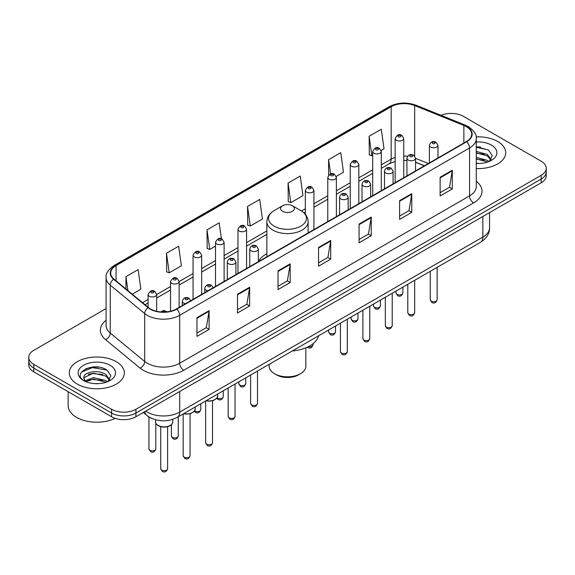 <?xml version="1.0" encoding="UTF-8"?>
<svg xmlns="http://www.w3.org/2000/svg" width="575" height="575" viewBox="0 0 575 575"><rect width="100%" height="100%" fill="white"/><g stroke="black" fill="none" stroke-linecap="round" stroke-linejoin="round"><path stroke-width="0.86" d="M266.865 253.683A30.382 17.537 0 0 0 258.362 261.589M424.321 165.844L415.538 162.294M152.425 418.708A17.193 9.926 180 0 1 147.581 416.034L143.304 412.512M99.101 367.217A22.928 13.239 0 0 0 85.682 368.819M480.484 147.028A22.928 13.239 0 0 0 476.272 147.013M106.102 308.567L33.788 350.319A17.193 9.926 0 0 0 28.75 357.341L28.75 364.83A17.193 9.926 0 0 0 33.788 371.845L111.6 416.774A17.193 9.926 0 0 0 135.923 416.774L541.212 182.785A17.193 9.926 0 0 0 546.25 175.763L546.25 172.018A17.193 9.926 0 0 1 541.212 179.041A17.193 9.926 0 0 0 546.25 172.018L546.25 168.274A17.193 9.926 0 0 0 541.212 161.252L463.4 116.33A17.193 9.926 0 0 0 441.075 115.338M28.75 357.341A17.193 9.926 0 0 0 33.788 364.363L111.6 409.285A17.193 9.926 0 0 0 135.923 409.285L135.923 413.03L541.212 179.041L135.923 413.03A17.193 9.926 0 0 1 111.6 413.03A17.193 9.926 0 0 0 135.923 413.03L135.923 416.774M33.788 364.363L33.788 368.108L111.6 413.03L33.788 368.108A17.193 9.926 0 0 1 28.75 361.086A17.193 9.926 0 0 0 33.788 368.108L33.788 371.845M497.648 141.479A27.514 15.884 0 0 0 476.143 136.872A27.514 15.884 0 0 1 497.648 141.479A27.514 15.884 0 0 1 505.705 152.713A27.514 15.884 0 0 0 497.648 141.479M116.265 361.668A27.514 15.884 0 0 0 86.279 358.225A27.514 15.884 0 0 0 69.295 372.902A27.514 15.884 0 0 0 77.352 384.136A27.514 15.884 0 0 0 107.338 387.579A27.514 15.884 0 0 0 124.322 372.902A27.514 15.884 0 0 0 116.265 361.668A27.514 15.884 0 0 0 86.279 358.225A27.514 15.884 0 0 0 69.295 372.902A27.514 15.884 0 0 0 77.352 384.136A27.514 15.884 0 0 0 107.338 387.579A27.514 15.884 0 0 0 124.322 372.902A27.514 15.884 0 0 0 116.265 361.668M466.318 126.622A18.343 10.587 180 0 1 471.687 134.112A18.343 10.587 180 0 1 466.318 141.601L176.453 308.947A18.343 10.587 180 0 1 148.458 307.539L114.008 279.134A18.343 10.587 180 0 1 110.688 273.053A18.343 10.587 180 0 1 116.057 265.571L391.173 106.734A18.343 10.587 180 0 1 414.668 105.548L463.867 125.436A18.343 10.587 180 0 1 466.318 126.622M466.641 126.435A18.802 10.853 0 0 0 464.133 125.221L414.927 105.326A18.802 10.853 0 0 0 390.849 106.548L115.733 265.384A18.802 10.853 0 0 0 113.627 279.285L148.077 307.69A18.802 10.853 0 0 0 176.777 309.134L466.641 141.788A18.802 10.853 0 0 0 466.641 126.435M196.959 317.659L196.959 336.375L209.113 329.353L209.113 310.637L196.959 317.659M196.959 333.054L206.324 327.649L209.07 311.255A4.586 2.645 -120 0 0 209.113 310.637M206.238 327.692L209.113 329.353M237.489 294.256L237.489 312.973L249.643 305.957L249.643 287.234L237.489 294.256M237.489 309.652L246.855 304.247L249.593 287.859A4.586 2.645 -120 0 0 249.643 287.234M246.768 304.297L249.643 305.957M278.02 270.854L278.02 289.577L290.174 282.555L290.174 263.839L278.02 270.854M278.02 286.257L287.378 280.852L290.123 264.457A4.586 2.645 -120 0 0 290.174 263.839M287.299 280.895L290.174 282.555M440.134 177.258L440.134 195.982L452.295 188.959L452.295 170.236L440.134 177.258M440.134 192.661L449.499 187.249L452.245 170.861A4.586 2.645 -120 0 0 452.295 170.236M449.413 187.299L452.295 188.959M399.603 200.661L399.603 219.377L411.765 212.362L411.765 193.638L399.603 200.661M399.603 216.056L408.969 210.651L411.714 194.264A4.586 2.645 -120 0 0 411.765 193.638M408.89 210.694L411.765 212.362M359.073 224.056L359.073 242.779L371.234 235.757L371.234 217.041L359.073 224.056M359.073 239.459L368.438 234.047L371.184 217.659A4.586 2.645 -120 0 0 371.234 217.041M368.359 234.097L371.234 235.757M318.543 247.458L318.543 266.175L330.704 259.16L330.704 240.436L318.543 247.458M318.543 262.854L327.908 257.449L330.654 241.062A4.586 2.645 -120 0 0 330.704 240.436M327.829 257.499L330.704 259.16M476.272 168.561A27.514 15.884 0 0 0 505.705 152.713A27.514 15.884 0 0 1 476.272 168.561M135.923 409.285L541.212 175.296A17.193 9.926 0 0 0 546.25 168.274M166.477 253.259L169.222 272.823L181.384 265.801L178.638 246.244L166.477 253.259L166.678 271.867M132.243 294.17L140.853 289.196L138.108 269.639L125.947 276.661L125.947 288.981M288.068 183.066L290.813 202.623L302.967 195.601L300.229 176.043L288.068 183.066L288.262 201.667M336.231 176.403L343.498 172.205L340.752 152.641L328.598 159.663L328.598 175.195M381.139 150.478L384.028 148.803L381.283 129.246L369.128 136.261L369.323 154.869M221.404 238.769L219.168 222.841L207.007 229.863L207.201 248.465M247.537 206.461L250.283 226.018L262.444 219.003L259.699 199.439L247.537 206.461L247.732 225.069M250.283 226.018L247.537 224.998M290.813 202.623L288.068 201.595M328.598 159.663L330.596 173.923M369.128 136.261L371.874 155.825L372.693 155.351M371.874 155.825L369.128 154.797M207.007 229.863L209.753 249.421L215.517 246.093M209.753 249.421L207.007 248.393M169.222 272.823L166.477 271.795M125.947 276.661L127.902 290.591M476.272 163.3L479.428 163.48M476.272 157.356L487.356 160.353L488.865 161.568M476.272 158.837L487.629 162.028M476.272 151.412L487.356 154.409L491.072 159.548M476.272 152.893L487.356 155.897L490.784 159.936M476.272 163.444A18.688 10.788 0 0 0 491.402 160.346A18.688 10.788 0 0 0 491.402 145.087A18.688 10.788 0 0 0 476.272 141.982M489.311 161.388L492.236 155.638L488.534 150.053L476.272 146.711M476.272 147.286L488.283 149.888M476.272 153.23L484.143 154.258M476.272 159.174L484.143 160.202M276.561 374.893L274.534 373.721L276.553 374.893A15.475 8.934 0 0 0 276.561 374.893A15.475 8.934 0 0 0 298.447 374.893L300.466 373.721A18.343 10.587 0 0 0 305.842 366.232L305.842 347.81M269.158 364.32L269.158 366.232A18.343 10.587 0 0 0 274.534 373.721A18.343 10.587 0 0 0 300.466 373.721M282.634 211.327A6.878 3.967 0 0 0 292.366 211.327A6.878 3.967 0 0 0 292.366 205.713L300.905 210.644A18.953 10.947 0 0 1 300.905 226.119A18.953 10.947 0 0 1 274.095 226.119A18.953 10.947 0 0 1 274.095 210.644C269.431 213.418 267.016 217.098 266.865 221.691A20.635 11.91 0 0 0 272.909 230.115A20.635 11.91 0 0 0 295.399 232.695A20.635 11.91 0 0 0 308.135 221.691C307.984 217.098 305.569 213.418 300.905 210.644L292.366 205.713A6.878 3.967 0 0 0 282.634 205.713A6.878 3.967 0 0 0 282.634 211.327M292.229 351.002A31.524 18.199 0 0 0 318.665 335.735M68.152 391.69L68.152 405.662A28.657 16.546 0 0 0 76.547 417.364A28.657 16.546 0 0 0 115.18 418.363M93.682 383.539L98.045 383.669M85.107 380.794L93.459 377.617L105.972 380.542L107.489 381.757M85.876 381.599L93.459 379.098L106.246 382.217M85.244 381.376L83.9 378.235A12.959 7.482 0 0 0 85.991 381.699M109.696 379.737L105.972 374.598C98.196 368.798 82.189 372.377 83.9 378.235L83.849 377.667M83.936 378.422L84.295 377.452L93.459 373.153L105.972 376.086L109.401 380.125M107.927 381.577L110.86 375.827L107.151 370.243C94.041 360.82 70.739 373.24 84.194 380.851L84.863 381.261M110.026 365.269A18.688 10.788 0 0 0 83.598 365.269A18.688 10.788 0 0 0 83.598 380.528A18.688 10.788 0 0 0 110.026 380.528A18.688 10.788 0 0 0 110.026 365.269M81.463 372.118L92.438 367.619L106.9 370.077M88.32 374.303L92.438 373.556L102.76 374.447M88.32 380.247L92.438 379.5L102.76 380.391M145.727 411.111A22.928 13.239 0 0 0 147.272 412.095A22.928 13.239 0 0 0 179.695 412.095L482.849 237.065A22.928 13.239 0 0 0 489.569 227.707C489.735 233.4 486.702 238.266 480.477 242.319L177.316 417.342A11.464 6.62 60 0 0 179.695 412.095L179.695 391.503M482.849 216.48L482.849 237.065A11.464 6.62 60 0 1 480.477 242.319M144.799 411.65A11.464 7.669 129.5 0 0 146.798 415.38L143.319 412.505M541.212 182.785L541.212 175.296M111.6 416.774L111.6 409.285M476.272 181.276A28.657 16.546 180 0 1 473.613 202.903L183.748 370.257A5.728 3.306 60 0 1 179.695 363.235L469.559 195.888A22.928 13.239 0 0 0 476.272 186.523L476.272 138.604A22.928 13.239 180 0 1 469.559 147.962A5.728 3.306 -120 0 0 466.641 141.788M183.748 370.257A28.657 16.546 180 0 1 143.218 370.257A28.657 16.546 180 0 1 140.005 368.05L105.556 339.645A28.657 16.546 180 0 1 106.102 320.225M147.272 363.235A22.928 13.239 0 0 0 179.695 363.235L179.695 315.316A22.928 13.239 180 0 1 144.699 313.548L110.249 285.143A22.928 13.239 180 0 1 106.102 277.553L106.102 325.472A22.928 13.239 0 0 0 110.249 333.062L144.699 361.474A22.928 13.239 0 0 0 147.272 363.235M476.272 138.604C477.034 135.024 474.404 131.028 468.373 126.622L465.355 125.156A5.728 2.681 112 0 0 464.133 125.221M465.355 125.156L416.156 105.268C406.662 101.904 397.648 102.393 389.117 106.727A5.728 3.306 60 0 1 390.849 106.548M115.733 265.384A5.728 3.306 -120 0 0 114.001 265.564C108.057 269.84 105.419 273.837 106.102 277.553M113.627 279.285A5.728 3.831 129.5 0 0 110.249 285.143L110.249 333.062A5.728 3.831 -50.5 0 1 105.556 339.645M416.156 105.268A5.728 2.681 112 0 0 414.927 105.326M148.077 307.69A5.728 3.831 129.5 0 0 144.699 313.548L144.699 361.474A5.728 3.831 -50.5 0 1 140.005 368.05M176.777 309.134A5.728 3.306 60 0 1 179.695 315.316L469.559 147.962L469.559 195.888A5.728 3.306 60 0 0 473.613 202.903M116.057 265.571L116.057 280.823M463.867 125.436L463.867 143.01M414.668 105.548L414.668 156.012M428.375 163.501L415.538 158.312M407.625 156.235A18.343 10.587 0 0 0 403.743 156.048M395.14 157.406A18.343 10.587 0 0 0 391.173 159.146L381.29 164.853M391.173 106.734L391.173 159.146A10.314 5.958 60 0 1 389.038 163.868L381.29 168.346M372.693 169.819L358.836 177.819M350.24 182.785L336.382 190.785M327.786 195.744L313.928 203.744M305.332 208.711L301.429 210.96M266.865 230.92L246.567 242.636M237.971 247.602L224.113 255.602M215.517 260.561L201.66 268.561M193.063 273.527L179.127 281.57M170.531 286.537L156.673 294.537M148.077 299.496L142.564 302.68M424.443 165.772L416.717 162.646A10.314 4.83 -68 0 1 415.538 161.64M318.543 248.048L330.654 241.062M359.073 224.653L371.184 217.659M399.603 201.25L411.714 194.264M440.134 177.855L452.245 170.861M278.02 271.45L290.123 264.457M237.489 294.853L249.593 287.859M196.959 318.248L209.07 311.255M437.129 299.755C435.994 302.853 434.24 303.758 431.854 302.472L430.251 299.755A3.436 1.984 0 0 0 431.257 301.163A3.436 1.984 0 0 0 435.002 301.595A3.436 1.984 0 0 0 437.129 299.755L437.129 267.346M430.646 147.071A4.298 2.48 180 0 1 429.388 145.317C430.488 141.795 432.738 140.767 436.137 142.255L437.985 145.317A4.298 2.48 180 0 1 435.332 147.61A4.298 2.48 180 0 1 430.646 147.071M434.7 142.392A1.43 0.827 0 0 0 432.673 142.392A1.43 0.827 0 0 0 432.673 143.563A1.43 0.827 0 0 0 434.7 143.563A1.43 0.827 0 0 0 434.7 142.392M414.676 312.721C413.54 315.812 411.786 316.717 409.4 315.438L407.797 312.721A3.436 1.984 0 0 0 408.803 314.123A3.436 1.984 0 0 0 412.555 314.554A3.436 1.984 0 0 0 414.676 312.721L414.676 280.305M408.2 160.037A4.298 2.48 180 0 1 406.935 158.283C408.034 154.754 410.284 153.733 413.684 155.214L415.538 158.283A4.298 2.48 180 0 1 412.879 160.576A4.298 2.48 180 0 1 408.2 160.037M412.246 155.358A1.43 0.827 0 0 0 410.219 155.358A1.43 0.827 0 0 0 410.219 156.529A1.43 0.827 0 0 0 412.246 156.529A1.43 0.827 0 0 0 412.246 155.358M392.222 325.68C391.086 328.778 389.332 329.683 386.946 328.397L385.343 325.68A3.436 1.984 0 0 0 386.35 327.089A3.436 1.984 0 0 0 390.102 327.52A3.436 1.984 0 0 0 392.222 325.68L392.222 293.272M385.746 173.003A4.298 2.48 180 0 1 384.481 171.242C385.581 167.72 387.83 166.692 391.23 168.18L393.084 171.242A4.298 2.48 180 0 1 390.425 173.535A4.298 2.48 180 0 1 385.746 173.003M389.793 168.317A1.43 0.827 0 0 0 387.773 168.317A1.43 0.827 0 0 0 387.773 169.488A1.43 0.827 0 0 0 389.793 169.488A1.43 0.827 0 0 0 389.793 168.317M369.768 338.646C368.64 341.737 366.879 342.643 364.493 341.363L362.89 338.646A3.436 1.984 0 0 0 363.896 340.048A3.436 1.984 0 0 0 367.648 340.479A3.436 1.984 0 0 0 369.768 338.646L369.768 306.231M363.292 185.962A4.298 2.48 180 0 1 362.027 184.208C363.127 180.679 365.377 179.659 368.776 181.139L370.631 184.208A4.298 2.48 180 0 1 367.971 186.501A4.298 2.48 180 0 1 363.292 185.962M367.346 181.283A1.43 0.827 0 0 0 365.319 181.283A1.43 0.827 0 0 0 365.319 182.455A1.43 0.827 0 0 0 367.346 182.455A1.43 0.827 0 0 0 367.346 181.283M347.314 351.613C346.186 354.703 344.425 355.609 342.039 354.322L340.436 351.613A3.436 1.984 0 0 0 341.442 353.014A3.436 1.984 0 0 0 345.194 353.445A3.436 1.984 0 0 0 347.314 351.613L347.314 319.197M340.838 198.928A4.298 2.48 180 0 1 339.581 197.175C340.673 193.646 342.923 192.625 346.322 194.106L348.177 197.175A4.298 2.48 180 0 1 345.525 199.467A4.298 2.48 180 0 1 340.838 198.928M344.892 194.249A1.43 0.827 0 0 0 342.865 194.249A1.43 0.827 0 0 0 342.865 195.414A1.43 0.827 0 0 0 344.892 195.414A1.43 0.827 0 0 0 344.892 194.249M257.499 403.463C256.371 406.554 254.61 407.459 252.224 406.18L250.621 403.463A3.436 1.984 0 0 0 251.634 404.865A3.436 1.984 0 0 0 255.379 405.296A3.436 1.984 0 0 0 257.499 403.463L257.499 371.048M251.023 250.779A4.298 2.48 180 0 1 249.766 249.025C250.865 245.496 253.115 244.476 256.507 245.956L258.362 249.025A4.298 2.48 180 0 1 255.71 251.318A4.298 2.48 180 0 1 251.023 250.779M255.077 246.1A1.43 0.827 0 0 0 253.05 246.1A1.43 0.827 0 0 0 253.05 247.272A1.43 0.827 0 0 0 255.077 247.272A1.43 0.827 0 0 0 255.077 246.1M235.046 416.429C233.917 419.52 232.156 420.426 229.77 419.139L228.174 416.429A3.436 1.984 0 0 0 229.181 417.831A3.436 1.984 0 0 0 232.925 418.262A3.436 1.984 0 0 0 235.046 416.429L235.046 384.014M228.57 263.745A4.298 2.48 180 0 1 227.312 261.984C228.412 258.463 230.661 257.442 234.054 258.923L235.908 261.984A4.298 2.48 180 0 1 233.256 264.284A4.298 2.48 180 0 1 228.57 263.745M232.623 259.066A1.43 0.827 0 0 0 230.597 259.066A1.43 0.827 0 0 0 230.597 260.231A1.43 0.827 0 0 0 232.623 260.231A1.43 0.827 0 0 0 232.623 259.066M212.513 442.772C211.384 445.869 209.623 446.775 207.237 445.488L205.634 442.772A3.436 1.984 0 0 0 206.641 444.18A3.436 1.984 0 0 0 210.393 444.612A3.436 1.984 0 0 0 212.513 442.772L212.513 400.753M207.992 290.734A4.298 2.48 180 0 1 206.037 290.088A4.298 2.48 180 0 1 204.779 288.334C205.879 284.812 208.121 283.784 211.521 285.272L213.375 288.334M210.091 285.408A1.43 0.827 0 0 0 208.064 285.408A1.43 0.827 0 0 0 208.064 286.58A1.43 0.827 0 0 0 210.091 286.58A1.43 0.827 0 0 0 210.091 285.408M206.224 400.66A8.596 4.967 0 0 0 217.673 395.974L217.673 394.048M190.059 455.738C188.931 458.828 187.17 459.734 184.783 458.455L183.181 455.738A3.436 1.984 0 0 0 184.194 457.139A3.436 1.984 0 0 0 187.939 457.571A3.436 1.984 0 0 0 190.059 455.738L190.059 413.72M185.545 303.701A4.298 2.48 180 0 1 183.583 303.054A4.298 2.48 180 0 1 182.325 301.3C183.425 297.771 185.667 296.75 189.067 298.231L190.922 301.3M187.637 298.375A1.43 0.827 0 0 0 185.61 298.375A1.43 0.827 0 0 0 185.61 299.546A1.43 0.827 0 0 0 187.637 299.546A1.43 0.827 0 0 0 187.637 298.375M183.77 413.619A8.596 4.967 0 0 0 195.22 408.94L195.22 407.007M172.766 421.899C172.694 423.847 171.3 425.335 168.583 426.384C164.802 427.527 161.345 427.29 158.211 425.673C156.148 424.12 155.272 422.862 155.573 421.899A8.596 4.967 0 0 0 158.089 425.414A8.596 4.967 0 0 0 167.462 426.485A8.596 4.967 0 0 0 172.766 421.899L172.766 419.369M167.605 468.697C166.477 471.795 164.716 472.7 162.33 471.414L160.727 468.697A3.436 1.984 0 0 0 161.74 470.106A3.436 1.984 0 0 0 165.485 470.537A3.436 1.984 0 0 0 167.605 468.697L167.605 426.679M165.6 311.981A1.43 0.827 0 0 0 165.183 311.334A1.43 0.827 0 0 0 163.523 311.183A1.43 0.827 0 0 0 162.754 312.045M397.009 294.35A3.436 1.984 0 0 0 400.761 294.781A3.436 1.984 0 0 0 402.881 292.948C401.745 296.039 399.992 296.944 397.605 295.665L396.003 292.948A3.436 1.984 0 0 0 397.009 294.35M403.743 177.725L403.743 138.51A4.298 2.48 180 0 1 401.084 140.803A4.298 2.48 180 0 1 396.405 140.264A4.298 2.48 180 0 1 395.14 138.51L395.14 182.692M398.432 136.757A1.43 0.827 0 0 0 400.459 136.757A1.43 0.827 0 0 0 400.459 135.585A1.43 0.827 0 0 0 398.432 135.585A1.43 0.827 0 0 0 398.432 136.757M374.555 307.316A3.436 1.984 0 0 0 378.307 307.747A3.436 1.984 0 0 0 380.427 305.914C379.299 309.005 377.538 309.911 375.152 308.624L373.549 305.914A3.436 1.984 0 0 0 374.555 307.316M381.29 190.692L381.29 151.469A4.298 2.48 180 0 1 378.63 153.762A4.298 2.48 180 0 1 373.951 153.23A4.298 2.48 180 0 1 372.693 151.469L372.693 195.651M375.978 149.716A1.43 0.827 0 0 0 378.005 149.716A1.43 0.827 0 0 0 378.005 148.544A1.43 0.827 0 0 0 375.978 148.544A1.43 0.827 0 0 0 375.978 149.716M352.101 320.275A3.436 1.984 0 0 0 355.853 320.706A3.436 1.984 0 0 0 357.973 318.873C356.845 321.964 355.084 322.87 352.698 321.59L351.095 318.873A3.436 1.984 0 0 0 352.101 320.275M358.836 203.651L358.836 164.436A4.298 2.48 180 0 1 356.184 166.728A4.298 2.48 180 0 1 351.498 166.189A4.298 2.48 180 0 1 350.24 164.436L350.24 208.617M353.524 162.682A1.43 0.827 0 0 0 355.551 162.682A1.43 0.827 0 0 0 355.551 161.51A1.43 0.827 0 0 0 353.524 161.51A1.43 0.827 0 0 0 353.524 162.682M329.647 333.241A3.436 1.984 0 0 0 333.399 333.673A3.436 1.984 0 0 0 335.52 331.84C334.391 334.93 332.63 335.836 330.244 334.557L328.641 331.84A3.436 1.984 0 0 0 329.647 333.241M336.382 216.617L336.382 177.402A4.298 2.48 180 0 1 333.73 179.695A4.298 2.48 180 0 1 329.044 179.156A4.298 2.48 180 0 1 327.786 177.402L327.786 221.576M331.071 175.641A1.43 0.827 0 0 0 333.098 175.641A1.43 0.827 0 0 0 333.098 174.477A1.43 0.827 0 0 0 331.071 174.477A1.43 0.827 0 0 0 331.071 175.641M308.373 346.646A3.436 1.984 0 0 0 313.066 344.799C311.938 347.897 310.177 348.802 307.79 347.516L307.302 347.171M313.928 229.576L313.928 190.361A4.298 2.48 180 0 1 311.276 192.654A4.298 2.48 180 0 1 306.59 192.115A4.298 2.48 180 0 1 305.332 190.361L305.332 214.288M308.617 188.607A1.43 0.827 0 0 0 310.644 188.607A1.43 0.827 0 0 0 310.644 187.436A1.43 0.827 0 0 0 308.617 187.436A1.43 0.827 0 0 0 308.617 188.607M239.84 385.092A3.436 1.984 0 0 0 243.584 385.523A3.436 1.984 0 0 0 245.712 383.69C244.576 386.781 242.815 387.687 240.429 386.407L238.833 383.69A3.436 1.984 0 0 0 239.84 385.092M246.567 268.467L246.567 229.252A4.298 2.48 180 0 1 243.915 231.545A4.298 2.48 180 0 1 239.229 231.006A4.298 2.48 180 0 1 237.971 229.252L237.971 273.434M241.256 227.499A1.43 0.827 0 0 0 243.283 227.499A1.43 0.827 0 0 0 243.283 226.327A1.43 0.827 0 0 0 241.256 226.327A1.43 0.827 0 0 0 241.256 227.499M217.098 397.871A3.436 1.984 0 0 0 217.386 398.058A3.436 1.984 0 0 0 221.131 398.489A3.436 1.984 0 0 0 223.258 396.657C222.123 399.747 220.362 400.653 217.975 399.366L216.825 398.252M224.113 281.434L224.113 242.219A4.298 2.48 180 0 1 221.461 244.512A4.298 2.48 180 0 1 216.775 243.972A4.298 2.48 180 0 1 215.517 242.219L215.517 286.393M218.802 240.458A1.43 0.827 0 0 0 220.829 240.458A1.43 0.827 0 0 0 220.829 239.293A1.43 0.827 0 0 0 218.802 239.293A1.43 0.827 0 0 0 218.802 240.458M194.645 410.83A3.436 1.984 0 0 0 194.932 411.024A3.436 1.984 0 0 0 198.677 411.448A3.436 1.984 0 0 0 200.804 409.616C199.669 412.713 197.908 413.612 195.522 412.332L194.372 411.218M201.66 294.393L201.66 255.178A4.298 2.48 180 0 1 199.007 257.471A4.298 2.48 180 0 1 194.321 256.932A4.298 2.48 180 0 1 193.063 255.178L193.063 299.359M196.348 253.424A1.43 0.827 0 0 0 198.375 253.424A1.43 0.827 0 0 0 198.375 252.252A1.43 0.827 0 0 0 196.348 252.252A1.43 0.827 0 0 0 196.348 253.424M172.399 437.367A3.436 1.984 0 0 0 176.144 437.798A3.436 1.984 0 0 0 178.264 435.965C177.136 439.056 175.375 439.961 172.989 438.682L171.386 435.965A3.436 1.984 0 0 0 172.399 437.367M179.127 307.402L179.127 281.527A4.298 2.48 180 0 1 176.475 283.82A4.298 2.48 180 0 1 171.788 283.281A4.298 2.48 180 0 1 170.531 281.527L170.531 311.24M173.815 279.773A1.43 0.827 0 0 0 175.842 279.773A1.43 0.827 0 0 0 175.842 278.602A1.43 0.827 0 0 0 173.815 278.602A1.43 0.827 0 0 0 173.815 279.773M149.946 450.333A3.436 1.984 0 0 0 153.69 450.764A3.436 1.984 0 0 0 155.811 448.931C154.682 452.022 152.921 452.927 150.535 451.641L148.939 448.931A3.436 1.984 0 0 0 149.946 450.333M156.673 311.298L156.673 294.486A4.298 2.48 180 0 1 154.021 296.779A4.298 2.48 180 0 1 149.335 296.247A4.298 2.48 180 0 1 148.077 294.486L148.077 307.223M151.362 292.732A1.43 0.827 0 0 0 153.388 292.732A1.43 0.827 0 0 0 153.388 291.568A1.43 0.827 0 0 0 151.362 291.568A1.43 0.827 0 0 0 151.362 292.732M177.316 417.342C168.094 421.978 158.865 421.978 149.644 417.342L146.798 415.38M489.569 227.707L489.569 212.599M389.117 106.727L114.001 265.564M416.717 162.646L415.538 162.2M406.935 160.504L403.743 160.411M395.14 161.489L389.038 163.868M372.693 173.312L358.836 181.312M350.24 186.271L336.382 194.271M327.786 199.237L313.928 207.237M305.332 212.197L304.046 212.937M266.865 234.406L246.567 246.122M237.971 251.088L224.113 259.088M215.517 264.054L201.66 272.054M193.063 277.013L179.127 285.063M170.531 290.023L156.673 298.022M148.077 302.989L145.058 304.736M308.135 232.925L308.135 221.691M266.865 256.752L266.865 221.691M282.634 205.713L274.095 210.644M430.251 299.755L430.251 271.314M429.388 162.919L429.388 145.317M437.985 157.952L437.985 145.317M407.797 312.721L407.797 284.28M406.935 175.878L406.935 158.283M415.538 170.919L415.538 158.283M385.343 325.68L385.343 297.239M384.481 188.844L384.481 171.242M393.084 183.878L393.084 171.242M362.89 338.646L362.89 310.205M362.027 201.803L362.027 184.208M370.631 196.844L370.631 184.208M340.436 351.613L340.436 323.164M339.581 214.77L339.581 197.175M348.177 209.803L348.177 197.175M250.621 403.463L250.621 375.022M249.766 266.62L249.766 249.025M258.362 261.661L258.362 249.025M228.174 416.429L228.174 387.981M227.312 279.587L227.312 261.984M235.908 274.62L235.908 261.984M205.634 442.772L205.634 400.998M204.779 292.596L204.779 288.334M217.673 395.974L216.904 398.152L213.49 400.452L209.106 401.177L205.929 400.825M183.181 455.738L183.181 413.957M182.325 305.562L182.325 301.3M195.22 408.94L194.451 411.111L191.037 413.418L186.652 414.144L183.475 413.792M160.727 468.697L160.727 426.679M155.573 421.899L155.573 419.779M160.792 311.938L162.596 310.809L164.155 310.572L167.418 311.808M402.881 292.948L402.881 287.119M403.743 138.51L401.889 135.441C399.395 133.644 397.145 134.665 395.14 138.51M396.003 292.948L396.003 291.087M380.427 305.914L380.427 300.078M381.29 151.469L379.435 148.407C376.941 146.603 374.692 147.624 372.693 151.469M373.549 305.914L373.549 304.053M357.973 318.873L357.973 313.044M358.836 164.436L356.982 161.367C354.488 159.57 352.238 160.59 350.24 164.436M351.095 318.873L351.095 317.012M335.52 331.84L335.52 326.003M336.382 177.402L334.528 174.333C332.034 172.529 329.784 173.557 327.786 177.402M328.641 331.84L328.641 329.978M313.066 344.799L313.066 343.656M313.928 190.361L312.074 187.292C309.58 185.495 307.33 186.516 305.332 190.361M245.712 383.69L245.712 377.861M246.567 229.252L244.713 226.183C242.219 224.387 239.976 225.407 237.971 229.252M238.833 383.69L238.833 381.829M223.258 396.657L223.258 390.82M224.113 242.219L222.259 239.15C219.765 237.346 217.522 238.373 215.517 242.219M200.804 409.616L200.804 403.787M201.66 255.178L199.805 252.109C197.318 250.312 195.069 251.333 193.063 255.178M178.264 435.965L178.264 416.796M179.127 281.527L177.272 278.458C174.778 276.661 172.536 277.682 170.531 281.527M171.386 435.965L171.386 424.753M155.811 448.931L155.811 423.143M156.673 294.486L154.819 291.424C152.325 289.62 150.082 290.648 148.077 294.486M148.939 448.931L148.939 417.012"/></g></svg>

